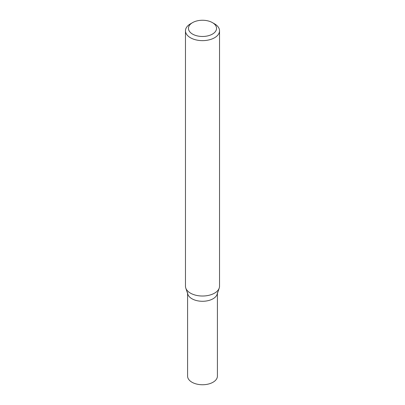 <?xml version="1.0" encoding="UTF-8"?>
<svg xmlns="http://www.w3.org/2000/svg" width="405" height="405" viewBox="0 0 405 405"><rect width="100%" height="100%" fill="white"/><g stroke="black" fill="none" stroke-linecap="round" stroke-linejoin="round"><path stroke-width="0.61" d="M212.438 22.629L214.549 23.844A17.035 9.836 180 0 1 219.535 30.8A17.035 9.836 180 0 1 214.549 37.756A17.035 9.836 180 0 1 195.98 39.887A17.035 9.836 180 0 1 185.465 30.8A17.035 9.836 180 0 1 190.451 23.844L192.562 22.629A14.053 8.115 180 0 1 212.438 22.629A14.053 8.115 180 0 1 212.438 34.101A14.053 8.115 180 0 1 192.562 34.101A14.053 8.115 180 0 1 192.562 22.629M219.535 30.8L219.535 286.188A17.035 9.836 180 0 1 219.226 288.051A17.035 9.836 180 0 1 214.549 293.144A17.035 9.836 180 0 1 197.508 295.589A17.035 9.836 180 0 1 185.773 288.051A17.035 9.836 180 0 1 185.465 286.188L185.465 30.8M185.773 288.051L187.864 294.308A14.909 8.606 -0 0 0 202.5 301.285A14.909 8.606 -0 0 0 217.136 294.308L219.226 288.051M187.591 292.678A14.909 8.606 -0 0 0 202.5 301.285A14.909 8.606 -0 0 0 217.409 292.678M187.591 293.498L187.591 376.144A14.909 8.606 -0 0 0 202.5 384.75A14.909 8.606 -0 0 0 217.409 376.144L217.409 293.498"/></g></svg>

